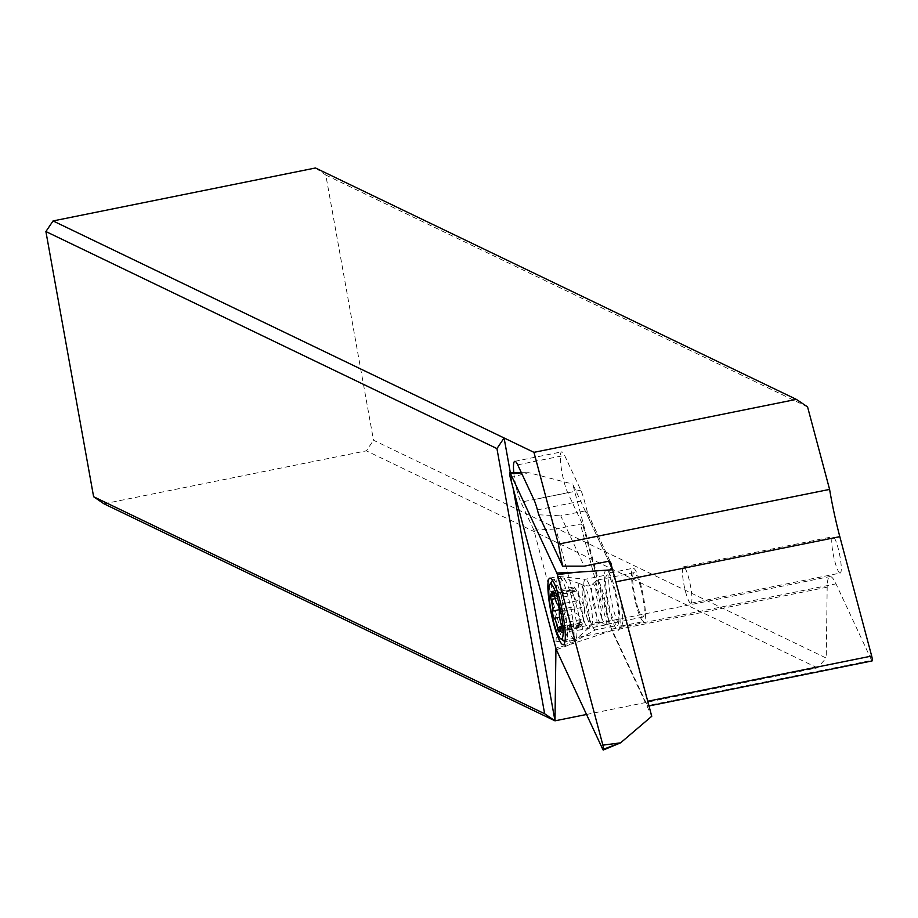 <?xml version="1.0" encoding="UTF-8"?>
<svg xmlns="http://www.w3.org/2000/svg" width="918" height="918" viewBox="0 0 918 918"><rect width="100%" height="100%" fill="white"/><g stroke="black" fill="none" stroke-linecap="round" stroke-linejoin="round"><path stroke-width="0.69" stroke-dasharray="4.59 3.44" d="M612.306 569.034A90.503 15.124 -101.4 0 0 615.553 581.909L647.42 701.295A3.615 0.608 78.6 0 1 647.833 706.194A3.615 0.608 78.6 0 1 647.362 705.632L611.721 629.128A47.059 7.86 -101.4 0 0 609.563 625.078L582.953 525.371L567.726 492.702A22.629 3.787 78.6 0 1 561.919 472.001A22.629 3.787 78.6 0 1 561.678 451.863A22.629 3.787 78.6 0 1 564.593 455.374L580.796 490.166A22.629 3.787 78.6 0 1 584.284 500.436L587.75 513.403L585.236 510.89L608.68 561.219L572.717 484.061L611.836 630.586L651.746 716.269M618.858 619.616A25.796 4.315 78.6 0 1 617.332 625.445A25.796 4.315 78.6 0 1 609.885 609.162A25.796 4.315 78.6 0 1 605.616 580.704A25.796 4.315 78.6 0 1 607.131 574.875A25.796 4.315 78.6 0 1 614.578 591.169A25.796 4.315 78.6 0 1 618.858 619.616M603.505 749.214L602.828 749.467M611.836 630.586L574.14 643.151L555.826 648.131M510.316 477.647L528.63 472.667L572.717 484.061M574.06 635.222A33.943 5.669 78.6 0 1 572.671 642.531A33.943 5.669 78.6 0 1 572.063 642.898A33.943 5.669 78.6 0 1 562.264 621.463A33.943 5.669 78.6 0 1 556.641 584.02A33.943 5.669 78.6 0 1 558.637 576.355A33.943 5.669 78.6 0 1 559.337 576.458A33.943 5.669 78.6 0 1 568.908 599.649A33.943 5.669 78.6 0 1 574.06 635.222M807.565 406.881L325.798 175.051L373.511 440.227L826.246 658.08L827.175 587.176A47.059 7.86 78.6 0 1 829.952 576.538A47.059 7.86 78.6 0 1 836 583.859L871.63 660.363L647.362 705.632M839.763 573.016A18.555 3.098 78.6 0 1 833.246 554.369A18.555 3.098 78.6 0 1 832.833 536.709A18.555 3.098 78.6 0 1 833.246 536.778A18.555 3.098 78.6 0 1 839.775 555.424A18.555 3.098 78.6 0 1 840.177 573.084A18.555 3.098 78.6 0 1 839.763 573.016M606.821 570.112A30.776 5.141 -101.4 0 0 606.465 597.389A30.776 5.141 -101.4 0 0 617.642 630.218A30.776 5.141 -101.4 0 0 619.088 629.714A30.776 5.141 -101.4 0 0 617.998 602.931A30.776 5.141 -101.4 0 0 607.085 570.262A30.776 5.141 -101.4 0 0 606.821 570.112M585.236 510.89L560.749 515.836L584.192 566.165M538.717 514.803L560.749 515.836M513.793 472.736A22.629 3.787 -101.4 0 0 515.032 481.457A22.629 3.787 -101.4 0 0 520.85 502.157L533.874 530.122L561.219 632.548A47.059 7.86 -101.4 0 0 558.798 631.263A47.059 7.86 -101.4 0 0 556.021 641.9L555.941 648.51M513.116 488.146L510.351 472.747M586.533 714.468L817.399 667.868L826.246 658.08M817.399 667.868L366.362 450.83L373.511 440.227M103.952 503.798L366.362 450.83M325.798 175.051L315.471 167.983M561.219 632.548L582.769 629.53L607.257 624.596L609.563 625.078M582.953 525.371L580.417 524.052L555.929 528.997L582.769 629.53M533.874 530.122L555.929 528.997M610.963 572.935A27.15 4.533 -101.4 0 0 610.355 572.843A27.15 4.533 -101.4 0 0 610.642 597.01A27.15 4.533 -101.4 0 0 620.499 625.973A27.15 4.533 -101.4 0 0 621.107 626.076A27.15 4.533 -101.4 0 0 621.784 625.537A27.15 4.533 -101.4 0 0 620.82 601.898A27.15 4.533 -101.4 0 0 611.193 573.073A27.15 4.533 -101.4 0 0 610.963 572.935M633.707 568.345A27.15 4.533 78.6 0 1 643.254 595.644A27.15 4.533 78.6 0 1 643.851 621.486A27.15 4.533 78.6 0 1 643.243 621.383A27.15 4.533 78.6 0 1 633.695 594.084A27.15 4.533 78.6 0 1 633.099 568.253A27.15 4.533 78.6 0 1 633.707 568.345M638.285 609.047A22.629 3.787 -101.4 0 0 642.956 617.045A22.629 3.787 -101.4 0 0 643.77 603.952A22.629 3.787 -101.4 0 0 638.664 580.681A22.629 3.787 -101.4 0 0 633.994 572.683A22.629 3.787 -101.4 0 0 633.179 585.776A22.629 3.787 -101.4 0 0 638.285 609.047M601.279 616.517A22.629 3.787 78.6 0 1 596.287 594.256A22.629 3.787 78.6 0 1 596.643 580.337A22.629 3.787 78.6 0 1 596.987 580.153A22.629 3.787 78.6 0 1 601.646 588.151A22.629 3.787 78.6 0 1 606.764 611.422A22.629 3.787 78.6 0 1 605.937 624.515A22.629 3.787 78.6 0 1 605.547 624.481A22.629 3.787 78.6 0 1 601.279 616.517M583.779 620.052A22.629 3.787 -101.4 0 0 588.782 627.866A22.629 3.787 -101.4 0 0 588.851 627.797A22.629 3.787 -101.4 0 0 589.115 613.729A22.629 3.787 -101.4 0 0 584.146 591.685A22.629 3.787 -101.4 0 0 579.958 583.756A22.629 3.787 -101.4 0 0 579.878 583.722A22.629 3.787 -101.4 0 0 578.558 595.793A22.629 3.787 -101.4 0 0 583.779 620.052M568.552 628.784A31.682 5.29 -101.4 0 0 575.081 639.972A31.682 5.29 -101.4 0 0 575.563 639.72A31.682 5.29 -101.4 0 0 576.056 620.247A31.682 5.29 -101.4 0 0 569.08 589.069A31.682 5.29 -101.4 0 0 563.09 577.915A31.682 5.29 -101.4 0 0 562.55 577.87A31.682 5.29 -101.4 0 0 561.403 596.207A31.682 5.29 -101.4 0 0 568.552 628.784M552.533 580.222A31.682 5.29 78.6 0 1 553.21 579.763A31.682 5.29 78.6 0 1 559.739 590.951A31.682 5.29 78.6 0 1 566.888 623.529A31.682 5.29 78.6 0 1 565.74 641.866A31.682 5.29 78.6 0 1 564.937 641.693M564.765 641.59A31.682 5.29 78.6 0 1 559.211 630.666A31.682 5.29 78.6 0 1 552.418 580.383M561.587 628.107L583.102 623.77L583.159 619.065L581.633 607.486L579.671 601.806L580.004 600.234L576.768 590.744L574.152 586.877L576.079 589.93L576.068 591.49L572.499 589.849L571.352 590.767L575.873 599.867L576.24 602.403L574.829 606.557L574.737 612.662L578.042 614.349L579.889 617.63L579.717 627.522L582.586 623.792M690.439 603.16A18.555 3.098 -101.4 0 0 690.852 603.218A18.555 3.098 -101.4 0 0 690.439 585.569A18.555 3.098 -101.4 0 0 683.921 566.911A18.555 3.098 -101.4 0 0 683.508 566.854A18.555 3.098 -101.4 0 0 683.91 584.502A18.555 3.098 -101.4 0 0 690.439 603.16M556.388 649.772L574.14 643.151M521.367 472.701L528.63 472.667L521.47 472.919M596.998 624.033A25.796 4.315 -101.4 0 0 592.73 595.575A25.796 4.315 -101.4 0 0 585.282 579.292A25.796 4.315 -101.4 0 0 583.756 585.11A25.796 4.315 -101.4 0 0 588.036 613.568A25.796 4.315 -101.4 0 0 595.484 629.851A25.796 4.315 -101.4 0 0 596.998 624.033M611.721 629.128L836 583.859M587.75 513.403L610.378 561.988M537.409 509.892L584.284 500.436M580.796 490.166L533.909 499.633M517.706 464.841L564.593 455.374M567.726 492.702L520.85 502.157M827.175 587.176L556.021 641.9M607.257 624.596L580.417 524.052M596.861 590.894A19.783 3.305 78.6 0 1 601.428 612.099A19.783 3.305 78.6 0 1 600.28 622.656A19.783 3.305 78.6 0 1 596.539 615.703A19.783 3.305 78.6 0 1 592.167 596.23A19.783 3.305 78.6 0 1 592.489 584.066A19.783 3.305 78.6 0 1 596.861 590.894M587.141 617.86A20.207 3.374 -101.4 0 0 591.674 624.779A20.207 3.374 -101.4 0 0 591.903 612.214A20.207 3.374 -101.4 0 0 587.474 592.523A20.207 3.374 -101.4 0 0 583.733 585.443A20.207 3.374 -101.4 0 0 582.46 596.023A20.207 3.374 -101.4 0 0 587.141 617.86M560.909 623.551L583.159 619.065M581.633 607.486L559.383 611.985M557.742 604.732L580.004 600.234M554.506 595.231L576.768 590.744M553.818 592.489L575.07 588.197M551.11 594.772L573.36 590.285M555.252 598.628L573.302 594.979M559.269 609.701L574.829 606.557M559.613 617.217L576.47 613.809M559.211 627.442L579.694 623.299M559.142 630.345L581.392 625.858M559.337 576.458L585.282 579.292L607.131 574.875M572.671 642.531L595.484 629.851L617.332 625.445M549.893 578.122L558.637 576.355M563.319 644.654L572.063 642.898M647.833 706.194L648.992 705.953M587.531 512.737L610.78 562.654M514.803 461.318L561.678 451.863M558.798 631.263L829.952 576.538M611.193 573.073L607.085 570.262M621.784 625.537L619.088 629.714M621.107 626.076L643.851 621.486M610.355 572.843L633.099 568.253M633.994 572.683L596.987 580.153M642.956 617.045L605.937 624.515M588.851 627.797L591.674 624.779L596.011 622.381L600.28 622.656L605.547 624.481M588.782 627.866L575.563 639.72M575.081 639.972L565.74 641.866M562.55 577.87L553.21 579.763M579.878 583.722L563.09 577.915M596.643 580.337L592.489 584.066L588.668 585.971L583.733 585.443L579.958 583.756M561.368 628.91L583.01 624.538M553.026 591.146L574.771 586.751M554.621 595.816L576.056 591.49M550.582 594.13L572.224 589.758M558.924 631.882L580.681 627.499M561.472 626.374L583.366 621.956M574.163 586.9C582.678 600.785 585.994 610.195 584.123 615.117L583.378 622.611M690.852 603.218L840.177 573.084M683.508 566.854L832.833 536.709"/><path stroke-width="1.38" d="M602.885 745.141A3.615 0.608 78.6 0 1 603.505 749.214A3.615 0.608 78.6 0 1 602.828 749.467L556.388 649.772A3.615 0.608 78.6 0 1 556.113 649.049A3.615 0.608 78.6 0 1 555.826 648.131L510.316 477.647A3.615 0.608 78.6 0 1 509.697 473.573A3.615 0.608 78.6 0 1 510.374 473.321L556.813 573.004A3.615 0.608 78.6 0 1 557.1 573.727A3.615 0.608 78.6 0 1 557.375 574.657L602.885 745.141A3.615 0.608 78.6 0 1 603.31 750.017A3.615 0.608 78.6 0 1 602.828 749.467L556.388 649.772A3.615 0.608 78.6 0 1 556.113 649.049A3.615 0.608 78.6 0 1 555.826 648.131L510.316 477.647A3.615 0.608 78.6 0 1 509.926 472.747A3.615 0.608 78.6 0 1 510.374 473.321L556.813 573.004A3.615 0.608 78.6 0 1 557.1 573.727A3.615 0.608 78.6 0 1 557.375 574.657L602.885 745.141L620.579 742.846L651.746 716.269L612.627 569.745L575.07 572.362L557.375 574.657M547.885 585.787A33.943 5.669 -101.4 0 0 553.52 623.23A33.943 5.669 -101.4 0 0 563.319 644.654A33.943 5.669 -101.4 0 0 565.316 636.989A33.943 5.669 -101.4 0 0 559.693 599.557A33.943 5.669 -101.4 0 0 549.893 578.122A33.943 5.669 -101.4 0 0 547.885 585.787M612.627 569.745L608.668 561.231L584.192 566.165L562.654 566.176L538.717 514.803L537.409 509.892A22.629 3.787 -101.4 0 0 533.909 499.633L517.706 464.841A22.629 3.787 -101.4 0 0 514.803 461.318A22.629 3.787 -101.4 0 0 513.793 472.736M603.31 750.017L620.579 742.846L603.505 749.214M871.63 660.363A3.615 0.608 -101.4 0 0 872.1 660.926A3.615 0.608 -101.4 0 0 871.687 656.037L839.821 536.651A90.503 15.124 78.6 0 1 830.56 494.905A90.503 15.124 78.6 0 1 829.597 489.397L807.565 406.881L796.354 399.376L315.471 167.983L53.06 220.94L45.9 231.543L496.936 448.581L504.097 437.978L533.943 452.344L558.442 544.122A90.503 15.124 -101.4 0 0 559.406 549.641A90.503 15.124 -101.4 0 0 562.654 566.176M610.378 561.988L610.952 563.216A90.503 15.124 -101.4 0 0 612.306 569.034M610.952 563.216L608.68 561.219M558.442 544.122L829.597 489.397M555.941 648.51L554.988 720.837L513.116 488.146M510.351 472.747L504.097 437.978L53.06 220.94M554.988 720.837L544.649 713.756L93.613 496.718L103.952 503.798L554.988 720.837L586.533 714.468M93.613 496.718L45.9 231.543M544.649 713.756L496.936 448.581M533.943 452.344L796.354 399.376M564.937 641.693A31.682 5.29 78.6 0 1 564.765 641.59L560.668 638.779A28.056 4.693 78.6 0 1 555.746 629.105A28.056 4.693 78.6 0 1 549.721 584.571A28.056 4.693 78.6 0 1 556.205 593.923A28.056 4.693 78.6 0 1 562.768 624.883A28.056 4.693 78.6 0 1 560.668 638.779M559.142 630.345A9.123 1.526 78.6 0 1 559.624 626.753A9.123 1.526 78.6 0 1 560.841 628.256A3.913 0.654 -101.4 0 0 561.368 628.91A3.913 0.654 -101.4 0 0 560.898 623.551A9.123 1.526 78.6 0 1 559.383 611.985A3.913 0.654 -101.4 0 0 558.442 606.087A3.913 0.654 -101.4 0 0 557.742 604.732A9.123 1.526 78.6 0 1 556.101 601.554A9.123 1.526 78.6 0 1 554.506 595.231A3.913 0.654 -101.4 0 0 553.829 592.523A3.913 0.654 -101.4 0 0 553.026 591.146A3.913 0.654 -101.4 0 0 552.808 592.684A9.123 1.526 78.6 0 1 552.326 596.287A9.123 1.526 78.6 0 1 551.11 594.772A3.913 0.654 -101.4 0 0 550.582 594.13A3.913 0.654 -101.4 0 0 551.052 599.477A9.123 1.526 78.6 0 1 552.567 611.055A3.913 0.654 -101.4 0 0 553.508 616.942A3.913 0.654 -101.4 0 0 554.208 618.307A9.123 1.526 78.6 0 1 555.849 621.475A9.123 1.526 78.6 0 1 557.444 627.797A3.913 0.654 -101.4 0 0 558.121 630.505A3.913 0.654 -101.4 0 0 558.924 631.882A3.913 0.654 -101.4 0 0 559.142 630.345M549.721 584.571L552.418 580.383A31.682 5.29 78.6 0 1 552.533 580.222M556.813 573.004L575.07 572.362M521.47 472.919L510.374 473.321M839.821 536.651L615.863 581.851M647.741 701.237L871.687 656.037M560.841 628.256L561.587 628.107M552.808 592.684L553.818 592.489M551.052 599.477L555.252 598.628M552.567 611.055L559.269 609.701M554.208 618.307L559.613 617.217M557.444 627.797L559.211 627.442M521.367 472.701L509.926 472.747M648.992 705.953L872.1 660.926M552.326 596.287L554.621 595.816M559.624 626.753L561.472 626.374"/></g></svg>
